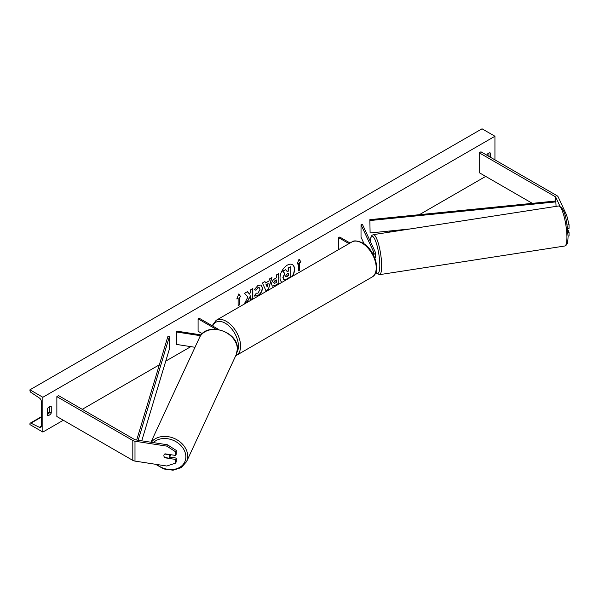 <?xml version="1.0" encoding="UTF-8"?>
<svg xmlns="http://www.w3.org/2000/svg" width="599" height="599" viewBox="0 0 599 599"><rect width="100%" height="100%" fill="white"/><g stroke="black" fill="none" stroke-linecap="round" stroke-linejoin="round"><path stroke-width="0.9" d="M374.764 257.922A4.567 2.636 0 0 0 375.296 256.694L375.296 252.464A4.567 2.636 0 0 0 375.139 251.782L362.492 224.535L361.025 224.76L361.025 237.189L364.125 243.875M373.274 254.657A4.567 2.636 0 0 0 375.296 252.464M372.795 253.759A3.047 1.76 0 0 0 373.769 252.464A3.047 1.76 0 0 0 373.671 252.014L361.025 224.76M338.652 249.596L338.652 237.676L339.73 237.054L350.048 243.014M338.652 237.676L348.977 243.636M565.029 215.535L566.684 215.281L569.05 224.677L569.05 228.331L567.56 228.556M569.05 224.677L567.073 224.984M566.684 215.281L558.156 196.906A4.874 2.815 0 0 0 556.898 195.641L480.945 151.794L479.222 152.79L479.222 172.677L532.361 203.353M559.93 206.161L555.805 197.266A2.433 1.408 0 0 0 555.176 196.637L479.222 152.79M568.054 236.111L569.05 235.954L569.05 232.307L567.642 229.267M567.919 232.479L569.05 232.307M165.167 457.569L165.054 457.801A3.047 2.403 24.9 0 1 163.879 455.629A3.047 2.403 24.9 0 1 164.059 454.798A3.047 2.403 24.9 0 1 165.054 453.825L175.642 455.457L175.642 451.811L176.271 450.455L176.271 454.102L175.642 455.457M176.271 450.455L167.45 444.78L135.621 439.861A2.433 1.408 180 0 1 134.528 439.494L58.582 395.647L56.86 396.643L56.86 416.522L132.806 460.376A4.874 2.815 180 0 0 134.992 461.103L166.822 466.029L175.642 463.087L175.642 459.44L165.054 457.801M167.45 444.78L166.822 446.143L134.992 441.216A4.874 2.815 180 0 1 132.806 440.49L56.86 396.643M175.642 463.087L176.271 461.724L176.271 458.078L169.719 457.067M176.271 458.078L175.642 459.44M166.822 446.143L175.642 451.811M201.197 334.908L176.787 331.127L176.391 344.41L194.997 347.285M200.583 335.717L176.391 331.981M218.852 329.585L199.153 318.211L198.082 318.833L198.082 331.262L202.305 333.703M198.082 318.833L216.074 329.225M374.794 257.989L375.416 257.892A3.047 0.644 -98.8 0 0 375.738 256.582A3.047 0.644 -98.8 0 0 375.296 253.377M292.612 276.176A10.265 5.93 120 0 0 292.424 264.653A10.265 5.93 120 0 0 287.288 265.162A10.265 5.93 120 0 0 280.632 274.035A10.265 5.93 120 0 0 281.972 282.324M292.185 276.424A10.265 5.93 120 0 0 292.312 264.593M47.388 408.817A3.804 2.194 -60 0 1 49.328 406.751A3.804 2.194 -60 0 1 51.229 406.564A3.804 2.194 -60 0 1 51.259 406.579L51.259 413.048A3.804 2.194 -60 0 1 47.418 415.302A3.804 2.194 -60 0 1 47.388 415.279L47.388 408.817M490.416 157.26L490.416 153.037A3.804 2.194 120 0 0 490.386 153.015A3.804 2.194 120 0 0 488.485 153.202A3.804 2.194 120 0 0 486.65 155.089M256.08 293.136L257.959 293.218L260.011 289.399L259.345 287.76L257.959 287.902L256.013 290.23L254.223 289.789L258.034 285.349L261.194 284.997L262.474 287.954C262.265 291.241 260.752 293.839 257.937 295.741L254.283 295.779L256.252 293.278M254.77 296.168L254.283 295.779M271.542 284.196L271.542 284.166C271.699 281.71 272.934 279.8 275.241 278.453L276.424 277.771L276.424 274.926L278.812 273.548L278.812 283.492L275.121 285.626L272.328 286.12L271.542 284.196M247.911 297.052L244.654 303.214L247.484 301.582L250.449 295.831L250.449 299.867L252.83 298.489L252.83 288.546L250.449 289.923L250.449 292.492L249.573 294.124L247.409 291.676L244.542 293.33L247.911 297.052M42.866 397.264L42.866 432.059L29.95 424.601L29.95 423.83A1.52 0.876 60 0 1 30.264 423.134A1.52 0.876 60 0 1 30.946 423.164L39.369 427.297A3.047 1.76 -120 0 0 40.732 427.364A3.047 1.76 -120 0 0 41.361 425.971L41.361 401.615A3.047 1.76 -120 0 0 39.369 397.983L30.946 392.39A1.52 0.876 60 0 1 29.95 390.578L29.95 389.807L42.866 397.264L494.939 136.258L494.939 159.873M42.866 432.059L63.314 420.251M82.265 409.319L159.356 364.806M165.758 361.115L190.826 346.641M388.998 232.225L391.424 230.825M419.352 214.697L485.684 176.405M299.687 262.661L300.983 261.913L299.043 259.157L297.104 264.152L298.392 263.403L298.392 270.86L299.687 270.119L299.687 262.661L299.687 270.119M236.83 298.953L238.761 293.959L240.701 296.715L239.413 297.456L239.413 304.913L238.117 305.662L238.117 298.205L236.83 298.953M265.567 282.96L268.906 281.036L269.513 278.917L271.976 277.494L268.33 289.549L266.046 290.874L262.399 283.02L264.945 281.552L265.567 282.96L264.818 281.627M488.911 156.391L488.911 153M49.754 406.541L49.754 412.172A3.804 2.194 -60 0 1 47.388 414.456M29.95 389.807L482.023 128.8L494.939 136.258M49.754 412.172L51.259 413.048M283.686 279.471L283.125 277.674L284.899 273.593L282.84 271.31L285.603 269.715L287.34 271.729L288.389 271.122L288.389 268.105L290.777 266.72L290.777 276.686L286.696 279.044L283.844 279.561M283.671 279.456L282.908 277.554L284.682 273.466L282.84 271.31M287.198 271.557L288.171 270.995L288.171 267.978L290.777 266.72M282.623 271.182L285.603 269.715M299.47 269.992L298.392 270.613M297.231 263.83L298.392 263.403M299.47 262.534L300.765 261.785L298.998 259.277M238.716 294.072L240.701 296.715M240.484 296.587L239.413 297.456M239.196 297.336L239.413 304.913M238.117 305.415L239.196 304.794M236.949 298.631L238.117 298.205M249.573 294.124L247.335 291.72M250.449 299.62L252.621 298.362L252.621 288.673M244.841 302.854L247.267 301.454L250.449 295.831M273.923 282.691L274.215 283.417L276.424 282.556L276.424 279.928L273.713 282.563L274.117 283.342M273.713 282.563L275.076 280.459L276.424 279.928M278.595 273.676L278.812 283.492M278.595 283.372L274.904 285.498L272.223 286.052M261.089 284.944L262.257 287.827C262.048 291.121 260.535 293.72 257.72 295.621L254.665 296.101M259.24 287.7L257.742 287.775L256.013 290.23M255.803 290.111L254.253 289.729M268.172 283.589L266.248 284.697L267.206 286.951L268.172 283.589L266.248 284.697M266.038 284.57L267.206 286.951M271.669 277.674L268.33 289.549M268.112 289.429L265.956 290.672M285.528 276.146L286.824 276.581L288.389 275.675L288.389 273.286L286.809 274.192L285.528 276.117L285.783 276.79M285.686 276.716L288.171 275.555L288.171 273.406M163.879 455.629A3.047 2.403 -155.1 0 0 164.718 457.501L168.918 458.145A3.047 2.403 -155.1 0 0 169.584 457.366A3.047 2.403 -155.1 0 0 169.764 456.535A3.047 2.403 -155.1 0 0 168.918 454.671L164.718 454.02A3.047 2.403 -155.1 0 0 164.059 454.798A3.047 2.403 -155.1 0 0 163.879 455.629M169.584 457.366L170.528 455.33A3.047 2.403 -155.1 0 0 170.7 454.693M369.845 219.668L370.1 232.966L369.845 219.668L555.805 200.994L556.067 206.378M410.337 228.923L370.1 232.966M556.067 201.863L370.1 220.537M136.699 440.025L167.967 336.219L169.465 336.376L169.465 348.805L141.753 440.804M138.174 440.25L169.465 336.376M373.671 252.014L373.671 252.92M555.176 196.637L555.176 201.062M555.805 197.266L555.805 200.994M132.806 440.49L132.806 460.376M134.992 441.216L134.992 461.103M351.778 242.018C353.657 240.274 357.281 240.581 362.665 242.947C374.689 249.326 381.863 271.976 372.024 277.082A20.246 11.688 -120 0 0 375.124 260.864A20.246 11.688 -120 0 0 361.901 243.022A20.246 11.688 -120 0 0 351.778 242.018L216.157 320.315A20.246 11.688 60 0 1 226.28 321.319A20.246 11.688 60 0 1 239.503 339.161A20.246 11.688 60 0 1 236.403 355.387L235.707 355.739M237.069 352.1A18.726 10.812 -120 0 0 225.202 323.183A18.726 10.812 -120 0 0 212.757 326.066M566.924 237.286A20.246 4.275 -98.8 0 0 564.056 216.359A20.246 4.275 -98.8 0 0 558.59 205.989C566.07 208.1 567.126 224.969 568.054 236.44C567.912 243.636 566.699 244.684 566.482 244.931L564.782 246.002A20.246 4.275 -98.8 0 0 566.924 237.286M375.947 271.991A18.726 3.953 -98.8 0 0 379.796 265.327A18.726 3.953 -98.8 0 0 375.513 240.903A18.726 3.953 -98.8 0 0 370.234 241.225M558.59 205.989L373.327 234.651A20.246 4.275 81.2 0 1 378.793 245.021A20.246 4.275 81.2 0 1 381.66 265.949A20.246 4.275 81.2 0 1 379.519 274.664L564.782 246.002M39.369 427.297L41.353 426.151M30.946 423.164L41.361 417.151M47.388 413.669L49.642 412.374M153.337 442.601A18.726 14.765 24.9 0 1 173.515 440.437A18.726 14.765 24.9 0 1 185.855 456.842A18.726 14.765 24.9 0 1 175.762 468.995A18.726 14.765 24.9 0 1 156.751 464.472M155.568 464.285L163.827 468.98L173.051 470.2L181.235 467.617L186.521 461.717A20.246 15.971 -155.1 0 0 187.719 456.221A20.246 15.971 -155.1 0 0 173.246 438.026A20.246 15.971 -155.1 0 0 151.255 442.279M237.354 349.262A20.246 15.971 24.9 0 1 236.163 354.758L237.406 349.037C238.499 331.172 205.944 321.229 199.437 337.716A20.246 15.971 24.9 0 1 221.211 330.491A20.246 15.971 24.9 0 1 237.354 349.262M372.024 277.082L236.403 355.387M212.136 325.706L216.157 320.315M373.327 234.651L371.964 235.347L370.968 236.957L370.175 241.083M375.88 272.186L376.554 273.159L379.519 274.664M30.264 423.134L41.361 416.724M47.388 413.25L49.754 411.88M186.521 461.717L236.163 354.758M150.933 442.227L199.437 337.716"/></g></svg>
